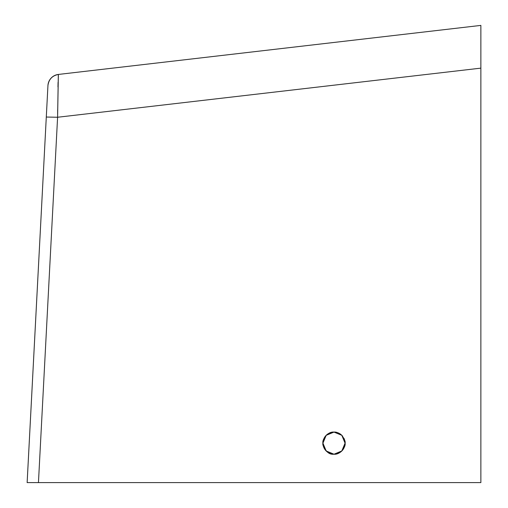 <?xml version="1.0" encoding="UTF-8"?>
<svg xmlns="http://www.w3.org/2000/svg" width="508" height="508" viewBox="0 0 508 508"><rect width="100%" height="100%" fill="white"/><g stroke="black" fill="none" stroke-linecap="round" stroke-linejoin="round"><path stroke-width="0.76" d="M326.161 450.958L322.936 443.154L326.18 450.977L333.997 454.215L341.827 450.971L343.224 449.288L341.833 450.964L333.997 454.215L326.174 450.971L322.936 443.147L326.18 435.318L323.533 439.452L326.168 435.331L333.997 432.086L341.827 435.324L337.845 432.733M333.991 432.086L332.048 432.238L334.004 432.086L341.801 435.299M343.23 449.288L345.065 443.147L343.986 438.309M58.35 74.492L58.363 74.454C52.235 75.648 48.762 79.35 47.943 85.547A11.805 11.805 171.4 0 1 58.369 74.441L480.866 25.4L480.866 482.6L27.134 482.6L47.943 85.547L27.14 482.6L38.449 482.6L57.595 117.253L46.292 117.043L57.595 117.253L480.866 68.135L480.866 25.4L58.369 74.441L57.595 117.253L38.449 482.6L57.595 117.265L38.449 482.6L27.14 482.6L39.903 238.925M45.085 482.6L46.088 482.6M46.914 482.6L48.762 482.6M332.048 432.238L326.18 435.318M323.533 439.452L322.936 443.16C321.932 439.814 327.495 431.355 333.997 432.086C327.235 432.943 323.545 436.632 322.936 443.147C322.383 444.449 323.463 447.059 326.174 450.971L326.18 450.977C329.14 453.396 331.749 454.476 333.997 454.215C340.766 453.346 344.456 449.656 345.065 443.147L341.827 450.971A11.062 11.062 0 0 1 332.753 454.139M58.325 74.67L57.595 117.253L480.866 68.135L480.866 482.6L38.449 482.6M57.62 114.09L57.658 109.893M49.105 482.6L47.015 482.6M480.866 25.4L480.866 37.827M480.866 38.398L480.86 45.803M57.969 86.925L58.058 82.366M333.997 454.215C340.493 454.939 346.062 446.494 345.065 443.147L341.84 435.337L345.065 443.122C345.618 441.846 344.538 439.242 341.814 435.312L345.065 443.147C346.069 446.481 340.5 454.939 333.997 454.215C328.708 454.793 325.018 451.104 322.936 443.147C321.939 439.801 327.508 431.355 334.004 432.086L341.814 435.312C338.861 432.905 336.252 431.819 334.004 432.086C327.228 432.949 323.539 436.639 322.936 443.16C322.383 444.449 323.463 447.053 326.18 450.977C329.14 453.396 331.749 454.476 333.997 454.215C340.773 453.346 344.462 449.65 345.065 443.128L345.065 443.128C345.618 441.839 344.538 439.236 341.827 435.324C338.849 432.899 336.245 431.819 333.997 432.086M333.978 454.215L326.193 450.99M331.305 453.879A11.062 11.062 0 0 1 324.377 437.693A11.062 11.062 0 0 1 341.827 435.324L341.814 435.312A11.062 11.062 0 0 1 342.589 436.175M344.037 438.487A11.062 11.062 0 0 1 344.811 440.792M345.015 444.221A11.062 11.062 0 0 1 344.799 445.56M344.227 447.377A11.062 11.062 0 0 1 343.078 449.478M341.281 451.485A11.062 11.062 0 0 1 339.052 452.99M336.81 453.847A11.062 11.062 0 0 1 334.829 454.184M345.065 443.147A11.062 11.062 0 0 1 341.833 450.964M39.961 237.922L46.292 117.043"/></g></svg>
